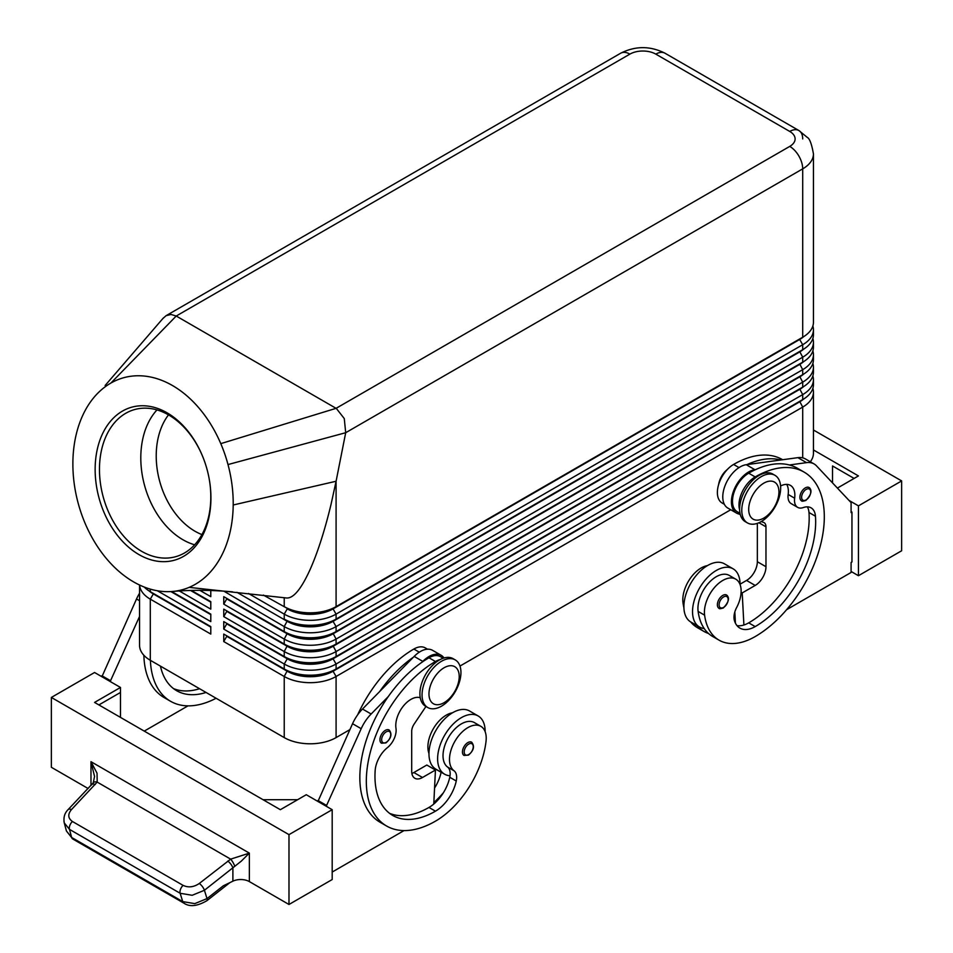 <?xml version="1.0" encoding="UTF-8"?>
<svg xmlns="http://www.w3.org/2000/svg" width="953" height="953" viewBox="0 0 953 953"><rect width="100%" height="100%" fill="white"/><g stroke="black" fill="none" stroke-linecap="round" stroke-linejoin="round"><path stroke-width="1.43" d="M168.502 414.877A70.272 49.425 -105.6 0 0 195.008 531.25A70.272 49.425 -105.6 0 0 201.917 534.585M385.334 730.367A7.636 4.408 -60 0 1 389.158 729.986C392.314 734.024 391.242 738.337 385.953 742.899L381.522 743.209A7.636 4.408 -60 0 1 380.759 735.919A7.636 4.408 -60 0 1 385.334 730.367M467.863 742.59A7.636 4.408 -60 0 1 471.675 742.208C474.844 746.259 473.772 750.559 468.471 755.121L464.04 755.443A7.636 4.408 -60 0 1 463.289 748.141A7.636 4.408 -60 0 1 467.863 742.59M420.249 697.739A21.383 12.341 120 0 0 403.179 706.292A21.383 12.341 120 0 0 395.983 728.378A15.272 8.815 -60 0 1 387.383 747.664A21.383 12.341 120 0 0 375.172 770.429A85.544 49.389 120 0 0 392.684 815.423A85.544 49.389 120 0 0 435.45 811.182A30.556 17.642 120 0 0 456.249 781.007A15.272 8.815 120 0 0 453.997 770.739A25.969 14.998 -60 0 1 449.685 756.301A25.969 14.998 -60 0 1 462.062 732.059A25.969 14.998 -60 0 1 480.848 726.329L474.368 722.588A25.969 14.998 120 0 0 455.582 728.318A25.969 14.998 120 0 0 443.205 752.56A25.969 14.998 120 0 0 447.517 766.998A15.272 8.815 -60 0 1 450.03 775.742A33.605 19.405 -60 0 1 444.574 774.181A33.605 19.405 -60 0 1 437.618 758.802A33.605 19.405 -60 0 1 452.282 724.983A33.605 19.405 -60 0 1 478.18 715.977A33.605 19.405 -60 0 1 485.137 731.356A33.605 19.405 -60 0 1 485.137 731.678M478.18 715.977L469.543 710.986A33.605 19.405 120 0 0 443.645 719.991A33.605 19.405 120 0 0 428.969 753.811A33.605 19.405 120 0 0 435.938 769.202L444.574 774.181M480.848 726.329A25.969 14.998 -60 0 1 486.03 741.339A72.261 41.718 -60 0 1 435.45 821.164A97.766 56.441 -60 0 1 386.573 826.001A97.766 56.441 -60 0 1 371.587 747.664A97.766 56.441 -60 0 1 435.45 661.513A22.908 13.235 -60 0 1 440.036 659.631M357.661 714.821A97.766 56.441 -60 0 1 413.852 649.041A22.908 13.235 -60 0 1 425.312 647.909L427.54 649.196M428.981 753.501A25.969 14.998 -60 0 1 428.076 743.828A25.969 14.998 -60 0 1 452.461 712.808M153.278 593.385A32.378 18.703 0 0 0 153.326 593.421L150.3 591.67A36.667 21.169 180 0 1 144.213 587.024M139.555 585.011L139.555 645.3A36.667 21.169 -0 0 0 150.3 660.274L150.3 599.151L210.792 634.079L210.792 626.597L150.3 591.67L150.3 589.109M799.722 401.32A32.378 18.703 180 0 1 799.674 401.344L333.062 670.745A32.378 18.703 180 0 1 310.154 676.225A32.378 18.703 180 0 1 287.258 670.745L223.752 634.079L223.752 641.56L284.232 676.487A36.667 21.169 0 0 0 310.154 682.682A36.667 21.169 0 0 0 336.087 676.487L802.7 407.086A36.667 21.169 0 0 0 813.445 392.112L813.445 453.235A36.667 21.169 0 0 1 810.324 461.764M223.752 641.56L226.766 636.318L287.258 671.246A32.378 18.703 0 0 0 310.154 676.725A32.378 18.703 0 0 0 333.062 671.246L336.087 668.994A36.667 21.169 180 0 1 310.154 675.2A36.667 21.169 180 0 1 284.232 668.994L223.752 634.079M799.722 388.848A32.378 18.703 180 0 1 799.674 388.872L336.087 656.522A36.667 21.169 180 0 1 310.154 662.728A36.667 21.169 180 0 1 284.232 656.522L223.752 621.606L223.752 629.087L284.232 664.015L284.232 668.994L287.258 670.745L284.232 676.487L284.232 737.598A36.667 21.169 0 0 0 310.154 743.793A36.667 21.169 0 0 0 336.087 737.598L336.087 676.487L333.062 671.246L799.674 401.844A32.378 18.703 0 0 0 803.76 398.962M336.087 619.105A36.667 21.169 180 0 1 310.154 625.311A36.667 21.169 180 0 1 284.232 619.105L287.258 620.856A32.378 18.703 180 0 0 310.154 626.335A32.378 18.703 180 0 0 333.062 620.856L336.087 619.105L336.087 614.125L802.7 344.724A36.667 21.169 0 0 0 813.445 329.75L813.445 334.741A36.667 21.169 180 0 1 802.7 349.703L336.087 619.105M248.53 593.505L284.232 614.125A36.667 21.169 0 0 0 310.154 620.32A36.667 21.169 0 0 0 336.087 614.125L333.062 608.884L799.674 339.482A32.378 18.703 0 0 0 803.76 336.6M110.929 383.035A109.988 77.36 -105.6 0 0 100.268 390.825A109.988 77.36 -105.6 0 0 97.682 393.303A109.988 77.36 -105.6 0 0 81.767 417.569A109.988 77.36 -105.6 0 0 87.509 528.712A109.988 77.36 -105.6 0 0 171.909 591.515A109.988 77.36 -105.6 0 0 189.135 587.37A109.988 77.36 -105.6 0 0 233.199 504.995A109.988 77.36 -105.6 0 0 228.005 464.564A109.988 77.36 -105.6 0 0 220.786 443.645A109.988 77.36 -105.6 0 0 110.929 383.035L176.222 316.027L629.885 54.118A18.333 10.578 -120 0 0 620.713 53.201L166.072 315.693L171.004 314.454L176.222 316.027L336.397 408.515L344.271 418.57L345.701 432.71L802.7 168.86A36.667 21.169 0 0 0 813.445 153.886L813.445 322.269A36.667 21.169 180 0 1 802.7 337.231L336.087 606.632A36.667 21.169 180 0 1 310.154 612.839A36.667 21.169 180 0 1 284.232 606.632L287.258 608.383A32.378 18.703 180 0 0 310.154 613.863A32.378 18.703 180 0 0 333.062 608.383L336.087 606.632L336.087 481.253L331.036 504.387C324.735 530.535 317.778 552.216 310.154 569.429C301.267 589.014 293.393 598.532 286.519 597.984L286.329 597.96M799.722 363.903A32.378 18.703 180 0 1 799.674 363.927L336.087 631.577A36.667 21.169 180 0 1 310.154 637.783A36.667 21.169 180 0 1 284.232 631.577L223.752 596.661L223.752 604.142L226.766 598.901L287.258 633.828A32.378 18.703 0 0 0 310.154 639.308A32.378 18.703 0 0 0 333.062 633.828L799.674 364.427A32.378 18.703 0 0 0 803.76 361.544M223.752 591.098L284.232 626.597A36.667 21.169 0 0 0 310.154 632.792A36.667 21.169 0 0 0 336.087 626.597L802.7 357.196A36.667 21.169 0 0 0 813.445 342.222L813.445 347.214A36.667 21.169 180 0 1 802.7 362.176L336.087 631.577L336.087 626.597L333.062 621.356L799.674 351.955A32.378 18.703 0 0 0 803.76 349.072M799.722 376.375A32.378 18.703 180 0 1 799.674 376.399L336.087 644.049A36.667 21.169 180 0 1 310.154 650.256A36.667 21.169 180 0 1 284.232 644.049L223.752 609.134L223.752 616.615L226.766 611.373L287.258 646.301A32.378 18.703 0 0 0 310.154 651.781A32.378 18.703 0 0 0 333.062 646.301L799.674 376.9A32.378 18.703 0 0 0 803.76 374.017M223.752 604.142L284.232 639.07A36.667 21.169 0 0 0 310.154 645.264A36.667 21.169 0 0 0 336.087 639.07L802.7 369.669A36.667 21.169 0 0 0 813.445 354.695L813.445 359.686A36.667 21.169 180 0 1 802.7 374.648L336.087 644.049L336.087 639.07L333.062 633.328A32.378 18.703 180 0 1 310.154 638.808A32.378 18.703 180 0 1 287.258 633.328L223.752 596.661M223.752 616.615L284.232 651.542A36.667 21.169 0 0 0 310.154 657.737A36.667 21.169 0 0 0 336.087 651.542L802.7 382.141A36.667 21.169 0 0 0 813.445 367.167L813.445 372.158A36.667 21.169 180 0 1 802.7 387.121L336.087 656.522L336.087 651.542L333.062 645.8A32.378 18.703 180 0 1 310.154 651.28A32.378 18.703 180 0 1 287.258 645.8L223.752 609.134M223.752 629.087L226.766 623.846L287.258 658.773L284.232 664.015A36.667 21.169 0 0 0 310.154 670.209A36.667 21.169 0 0 0 336.087 664.015L802.7 394.613A36.667 21.169 0 0 0 813.445 379.639L813.445 384.631A36.667 21.169 180 0 1 802.7 399.593L336.087 668.994L336.087 664.015L333.062 658.773L799.674 389.372A32.378 18.703 0 0 0 803.76 386.489M629.885 54.118A18.333 10.578 180 0 1 655.807 54.118L789.739 131.443A18.333 10.578 180 0 1 789.739 146.405A18.333 10.578 60 0 1 798.9 156.078A18.333 10.578 60 0 1 802.7 168.86L802.7 337.231L333.062 608.884A32.378 18.703 0 0 1 310.154 614.363A32.378 18.703 0 0 1 287.258 608.884L284.232 614.125L284.232 619.105M287.258 658.273L284.232 656.522L287.258 658.773A32.378 18.703 0 0 0 310.154 664.253A32.378 18.703 0 0 0 333.062 658.773L333.062 658.273A32.378 18.703 180 0 1 310.154 663.753A32.378 18.703 180 0 1 287.258 658.273L223.752 621.606M236.952 592.313L287.258 621.356A32.378 18.703 0 0 0 310.154 626.836A32.378 18.703 0 0 0 333.062 621.356L802.7 349.703L802.7 344.724L799.674 339.482L802.7 337.231L799.674 338.982A32.378 18.703 180 0 0 799.722 338.958M441.501 661.263A27.494 15.879 120 0 0 423.537 685.493A27.494 15.879 120 0 0 427.754 707.531A27.494 15.879 120 0 0 441.501 706.161A27.494 15.879 120 0 0 459.465 681.943A27.494 15.879 120 0 0 455.248 659.905A27.494 15.879 120 0 0 441.501 661.263M444.098 667.755A21.383 12.341 120 0 0 428.969 693.939A21.383 12.341 120 0 0 444.098 702.671A21.383 12.341 120 0 0 459.215 676.487A21.383 12.341 120 0 0 444.098 667.755M455.248 659.905L453.092 658.654A27.494 15.879 120 0 0 439.345 660.024A27.494 15.879 120 0 0 421.381 684.254A27.494 15.879 120 0 0 425.598 706.28L427.754 707.531M761.221 521.577A27.494 15.879 -60 0 1 747.474 522.935A27.494 15.879 -60 0 1 743.257 500.909A27.494 15.879 -60 0 1 761.221 476.679A27.494 15.879 -60 0 1 774.968 475.321A27.494 15.879 -60 0 1 779.185 497.347A27.494 15.879 -60 0 1 761.221 521.577L763.52 522.375A9.161 5.289 -60 0 1 764.08 522.625A9.161 5.289 -60 0 1 765.974 526.818L765.974 566.725A15.272 8.815 -60 0 1 755.181 585.44L742.208 592.921L743.9 625.001A30.556 17.642 120 0 0 748.701 622.857A85.544 49.389 120 0 0 808.978 512.488A21.383 12.341 120 0 0 807.334 506.841M763.818 518.087A21.383 12.341 -60 0 1 748.701 509.355A21.383 12.341 -60 0 1 763.818 483.159A21.383 12.341 -60 0 1 778.935 491.891A21.383 12.341 -60 0 1 763.818 518.087M746.437 522.244A27.494 15.879 -60 0 1 745.317 521.696A27.494 15.879 -60 0 1 741.1 499.658A27.494 15.879 -60 0 1 759.064 475.428A27.494 15.879 -60 0 1 772.812 474.07L774.968 475.321M655.807 54.118A18.333 10.578 -60 0 1 664.968 53.201L798.9 130.537A18.333 10.578 -60 0 1 802.7 138.924M162.927 318.481L166.072 315.693M203.275 457.988A76.383 53.725 -105.6 0 0 168.633 414.948A76.383 53.725 -105.6 0 0 134.587 409.564A76.383 53.725 -105.6 0 0 99.588 474.344A76.383 53.725 -105.6 0 0 141.628 551.31A76.383 53.725 -105.6 0 0 175.674 556.695A76.383 53.725 -105.6 0 0 209.338 479.693M138.995 554.61A79.433 55.87 74.4 0 1 96.872 451.281A79.433 55.87 74.4 0 1 167.085 412.816A79.433 55.87 74.4 0 1 203.192 457.774A79.433 55.87 74.4 0 1 209.374 479.919A79.433 55.87 74.4 0 1 138.995 554.61M156.971 409.921A76.383 53.725 -105.6 0 0 142.843 478.168A76.383 53.725 -105.6 0 0 182.964 539.767A76.383 53.725 -105.6 0 0 194.626 544.794M718.622 484.577A15.272 8.815 -60 0 1 727.318 469.507M707.376 565.641A25.969 14.998 120 0 0 682.991 602.689A72.261 41.718 120 0 0 683.897 607.621M782.663 459.727L782.449 459.608A97.766 56.441 120 0 0 733.572 464.456A22.908 13.235 120 0 0 720.873 478.882A22.908 13.235 120 0 0 722.112 503.005L724.34 504.292M780.59 485.982A21.383 12.341 -60 0 1 790.43 485.387A21.383 12.341 -60 0 1 794.647 498.205A15.272 8.815 120 0 0 797.661 507.365A15.272 8.815 120 0 0 803.248 507.568A21.383 12.341 -60 0 1 811.086 507.842A21.383 12.341 -60 0 1 815.458 516.24A85.544 49.389 -60 0 1 755.181 626.597A30.556 17.642 -60 0 1 739.897 628.11A30.556 17.642 -60 0 1 734.382 620.427A15.272 8.815 -60 0 1 736.633 607.561A25.969 14.998 120 0 0 740.946 588.144A25.969 14.998 120 0 0 735.752 579.162A25.969 14.998 120 0 0 714.559 587.429A25.969 14.998 120 0 0 704.601 615.161A72.261 41.718 120 0 0 719.038 640.154A72.261 41.718 120 0 0 755.181 636.568A97.766 56.441 120 0 0 819.044 550.429A97.766 56.441 120 0 0 804.058 472.08A97.766 56.441 120 0 0 755.181 476.929A22.908 13.235 120 0 0 742.47 491.355A22.908 13.235 120 0 0 739.635 509.891M740.005 513.333L737.241 511.737A22.908 13.235 -60 0 1 735.99 487.614A22.908 13.235 -60 0 1 748.701 473.188A97.766 56.441 -60 0 1 755.622 469.591L754.859 469.686A24.444 14.116 120 0 0 734.191 489.413A24.444 14.116 120 0 0 736.478 513.059A24.444 14.116 120 0 0 737.956 513.727L740.278 514.513M740.052 584.499A33.605 19.405 120 0 0 740.052 584.189L746.533 580.448A15.272 8.815 120 0 0 757.337 561.734L757.337 523.364M740.052 584.189A33.605 19.405 120 0 0 733.095 568.81A33.605 19.405 120 0 0 707.197 577.804A33.605 19.405 120 0 0 692.533 611.623A33.605 19.405 120 0 0 699.49 627.014A33.605 19.405 120 0 0 704.184 628.515A72.261 41.718 -60 0 1 698.12 611.421A25.969 14.998 -60 0 1 708.067 583.689A25.969 14.998 -60 0 1 729.271 575.421L735.752 579.162M699.49 627.014L690.842 622.023A33.605 19.405 -60 0 1 683.885 606.644A33.605 19.405 -60 0 1 698.561 572.824A33.605 19.405 -60 0 1 724.447 563.819L733.095 568.81M726.591 595.041C729.879 597.829 728.807 602.129 723.387 607.943C720.611 608.836 719.134 608.943 718.955 608.264A7.636 4.408 -60 0 1 717.788 602.141A7.636 4.408 -60 0 1 722.767 595.411A7.636 4.408 -60 0 1 726.591 595.041A7.636 4.408 -60 0 1 727.342 595.696M809.109 487.519C812.397 490.318 811.325 494.619 805.904 500.432C803.129 501.326 801.652 501.433 801.473 500.754A7.636 4.408 -60 0 1 800.306 494.631A7.636 4.408 -60 0 1 805.297 487.9A7.636 4.408 -60 0 1 809.109 487.519A7.636 4.408 -60 0 1 809.871 488.186M288.985 904.48L332.192 879.536L332.192 809.693L288.985 834.637L288.985 904.48L249.364 881.596A12.222 7.052 0 0 0 241.264 879.536A12.222 7.052 0 0 0 232.889 881.18L223.324 885.79L207.015 898.608L204.418 890.269L241.264 861.167L249.364 853.126L230.65 859.141L199.308 883.455C193.816 887.207 188.408 887.839 183.107 885.385L72.44 821.498A6.111 3.526 120 0 0 69.855 825.369A6.111 3.526 120 0 0 69.486 829.372L180.141 893.271L192.172 895.284L204.418 890.269A6.111 2.109 -128.2 0 0 202.405 886.588A6.111 2.109 -128.2 0 0 199.308 883.455M72.44 821.498C67.949 818.293 67.615 814.338 71.427 809.621L97.182 782.091L97.039 773.205L90.976 761.685L94.55 776.457L93.287 782.806A6.111 3.264 -146.4 0 0 93.227 782.913M95.217 784.545A6.111 2.716 -136.5 0 0 92.298 784.2A6.111 2.716 -136.5 0 0 91.976 784.438A6.111 2.716 -136.5 0 0 91.976 784.45A6.111 2.716 -136.5 0 0 91.75 784.784M232.889 881.18L232.889 867.885A6.111 2.109 -128.2 0 0 230.876 864.204A6.111 2.109 -128.2 0 0 227.779 861.071M206.753 900.788A6.111 2.109 -128.2 0 0 206.872 900.716A6.111 2.109 -128.2 0 0 207.015 898.608L194.769 903.623L182.738 901.609L71.654 837.473L66.436 831.004L72.762 838.985A6.111 3.526 120 0 1 72.75 838.985A6.111 3.526 120 0 1 71.654 837.473L69.486 829.372L64.268 822.904L66.436 831.016M63.982 821.272L64.268 822.915C63.315 817.448 64.625 812.992 68.199 809.526L68.187 809.526A6.111 2.716 -136.5 0 0 68.116 809.597M234.795 866.337A6.111 1.394 -120 0 0 230.65 859.141L97.182 782.091A6.111 3.264 -146.4 0 0 93.287 782.806L68.187 809.526A6.111 2.716 -136.5 0 1 68.509 809.288A6.111 2.716 -136.5 0 1 71.427 809.621M851.089 571.466L858.439 575.707L901.645 550.763L901.645 480.92L813.445 429.994M88.117 788.512L51.355 767.284L51.355 697.441L94.561 672.496L120.483 687.458L120.483 717.395M288.985 834.637L51.355 697.441M263.064 799.71L297.634 799.71M332.192 809.693L306.27 794.719L280.349 809.693L94.561 702.421L120.483 687.458M98.886 704.922L120.483 692.45M101.911 676.737L136.517 598.984A30.556 17.642 -60 0 1 139.555 593.231M379.651 691.556L413.411 657.189A97.766 56.441 -60 0 0 379.651 691.556L362.509 709.02A30.556 17.642 120 0 0 352.55 723.708L317.933 801.461M858.439 575.707L858.439 505.864L901.645 480.92M832.517 482.873L832.517 465.957L854.114 478.43M813.445 449.947L858.439 475.928L837.401 488.079M858.439 505.864L849.04 500.432M786.606 609.694L851.089 572.467L851.089 562.484L851.958 561.984L851.958 512.095L851.089 511.606M851.958 512.095L851.089 512.595L851.089 502.624L816.483 465.838A30.556 17.642 120 0 0 814.088 463.944A30.556 17.642 120 0 0 806.524 462.646L789.37 464.981A97.766 56.441 -60 0 1 797.578 468.34L804.058 472.08M797.661 507.365L791.181 503.625A15.272 8.815 -60 0 1 788.167 494.464A21.383 12.341 120 0 0 786.69 484.386M736.478 513.059L727.83 508.068A24.444 14.116 -60 0 1 725.555 484.422A24.444 14.116 -60 0 1 746.223 464.707L797.875 457.654A30.556 17.642 -60 0 1 805.452 458.953L814.088 463.944M735.418 623.155L734.834 611.921M742.208 592.921L741.1 592.278M755.622 469.591A97.766 56.441 -60 0 1 789.37 464.981M719.038 640.154L712.558 636.413A72.261 41.718 -60 0 1 704.184 628.515M737.003 625.633A30.556 17.642 120 0 0 743.9 625.001M780.733 459.989A97.766 56.441 120 0 0 746.985 464.599M735.251 620.01A30.556 17.642 -60 0 1 734.346 620.272M690.675 621.916A72.261 41.718 120 0 0 697.441 627.682L703.922 631.422A72.261 41.718 120 0 0 708.496 633.471M697.155 625.668A72.261 41.718 120 0 0 703.922 631.422M97.682 393.303L100.268 390.825M286.519 597.984L189.135 587.37M228.005 464.564L345.701 432.71L336.087 481.253L233.199 504.995M813.445 329.75A36.667 21.169 0 0 0 812.861 326.009M263.373 595.089L287.258 608.383M813.445 342.222A36.667 21.169 0 0 0 812.861 338.482M799.722 351.431A32.378 18.703 180 0 1 799.674 351.454L802.7 349.703L799.674 351.454L802.7 357.196L802.7 362.176L799.674 363.927L802.7 362.176L799.674 363.927L802.7 369.669L802.7 374.648L799.674 376.399L802.7 374.648L799.674 376.399L802.7 382.141L802.7 387.121L799.674 388.872L802.7 387.121L799.674 388.872L802.7 394.613L802.7 399.593L799.674 401.344L802.7 399.593L799.674 401.344L802.7 407.086L802.7 457.857M813.445 354.695A36.667 21.169 0 0 0 812.861 350.954M287.258 633.328L284.232 631.577L287.258 633.328L284.232 639.07L284.232 644.049L287.258 645.8L284.232 644.049M813.445 367.167A36.667 21.169 0 0 0 812.861 363.427M813.445 379.639A36.667 21.169 0 0 0 812.861 375.899M199.844 590.348L210.792 596.661L210.792 590.467M210.792 601.653L191.458 590.491L210.792 601.653L210.792 609.134L179.402 591.015M210.792 614.125L171.659 591.527L210.792 614.125L210.792 621.606L157.352 590.753M284.232 737.598L150.3 660.274M813.445 392.112A36.667 21.169 0 0 0 812.861 388.371M730.737 509.748L459.977 666.064M349.882 729.629L336.087 737.598M210.792 602.153L190.636 590.515M210.792 614.625L170.885 591.575M139.591 585.023A36.667 21.169 -0 0 0 150.3 599.151L153.326 593.922A32.378 18.703 180 0 1 149.24 591.027M210.792 627.098L153.326 593.922L210.792 626.597M216.105 698.263A97.766 56.441 -60 0 1 170.551 701.277A97.766 56.441 -60 0 1 150.383 660.31M160.438 666.123A85.544 49.389 120 0 0 176.65 690.699A85.544 49.389 120 0 0 206.051 692.462M170.551 701.277L164.071 697.536A97.766 56.441 -60 0 1 143.855 655.235M173.541 688.614A85.544 49.389 120 0 0 199.57 688.709M144.248 731.118L187.991 705.863M101.911 675.737L110.548 680.728L110.548 681.717M139.555 616.4L110.548 680.728M434.437 769.44A30.556 17.642 120 0 0 434.639 768.535A15.272 8.815 120 0 0 434.675 768.356M443.348 792.825A72.261 41.718 -60 0 1 433.841 802.533M434.568 788.06A30.556 17.642 120 0 0 441.12 772.275A15.272 8.815 120 0 0 441.144 772.204M450.03 775.742A15.272 8.815 -60 0 1 449.768 777.267A30.556 17.642 -60 0 1 433.77 804.046A30.556 17.642 -60 0 1 428.969 807.441A85.544 49.389 -60 0 1 389.563 813.338M443.205 658.237L440.429 656.641A22.908 13.235 120 0 0 428.969 657.773A97.766 56.441 120 0 0 422.048 662.18A97.766 56.441 120 0 0 388.288 696.548A97.766 56.441 120 0 0 380.092 822.26L386.573 826.001M425.943 706.483L414.15 724.077A9.161 5.289 120 0 0 411.696 731.356L411.696 771.275A15.272 8.815 120 0 0 414.853 778.267A15.272 8.815 120 0 0 422.489 777.505L435.45 770.024L433.77 804.046M422.048 662.18L422.81 661.394A24.444 14.116 -60 0 1 441.191 655.319A24.444 14.116 -60 0 1 444.015 657.975M441.191 655.319L432.555 650.327A24.444 14.116 120 0 0 414.162 656.414L413.411 657.189M435.45 770.024L426.813 765.033L413.852 772.526A15.272 8.815 -60 0 1 411.875 773.455M404.024 830.587L332.192 872.055M326.581 806.441L326.581 805.452L317.933 800.46M326.581 805.452L361.187 728.7A30.556 17.642 -60 0 1 371.146 714L388.288 696.548M386.203 731.856A6.421 3.705 -60 0 1 390.742 734.477A6.421 3.705 -60 0 1 386.203 742.339A6.421 3.705 -60 0 1 382.224 741.922A6.421 3.705 -60 0 1 382.356 736.526A6.421 3.705 -60 0 1 386.203 731.856M468.721 744.079A6.421 3.705 -60 0 1 473.26 746.699A6.421 3.705 -60 0 1 468.721 754.562A6.421 3.705 -60 0 1 464.754 754.145A6.421 3.705 -60 0 1 464.885 748.748A6.421 3.705 -60 0 1 468.721 744.079M413.852 649.041L419.284 652.186M287.258 645.8L284.232 651.542L284.232 656.522M287.258 620.856L284.232 626.597L284.232 631.577M620.713 53.201L620.713 53.201C635.46 45.804 650.22 45.804 664.968 53.201L798.9 130.537A18.333 10.578 -60 0 0 789.739 131.443M682.991 602.689L684.051 603.297M748.701 473.188L755.181 476.929M727.473 597.15A6.421 3.705 120 0 0 723.637 596.912A6.421 3.705 120 0 0 719.098 604.774A6.421 3.705 120 0 0 723.637 607.383A6.421 3.705 120 0 0 727.604 602.391A6.421 3.705 120 0 0 727.473 597.15M810.002 489.628A6.421 3.705 120 0 0 806.155 489.401A6.421 3.705 120 0 0 801.616 497.252A6.421 3.705 120 0 0 806.155 499.872A6.421 3.705 120 0 0 810.133 494.881A6.421 3.705 120 0 0 810.002 489.628M249.364 881.596L249.364 853.126L90.976 761.685L90.976 785.486M183.977 903.206A6.111 3.526 -60 0 1 183.846 903.134A6.111 3.526 -60 0 1 183.834 903.122A6.111 3.526 -60 0 1 182.738 901.609L180.141 893.271A6.111 3.526 -60 0 1 180.522 889.256A6.111 3.526 -60 0 1 183.107 885.385M754.859 469.686L746.223 464.707M806.524 462.646L797.875 457.654M755.181 585.44L746.533 580.448M765.974 566.725L757.337 561.734M765.974 526.818L758.933 522.744M788.167 494.464L794.647 498.205M808.978 512.488L815.458 516.24M748.701 622.857L755.181 626.597M698.12 611.421L704.601 615.161M733.572 464.456L739.004 467.589M734.227 614.494L734.989 614.947M789.739 146.405L336.087 408.325L220.786 443.645M284.232 597.674L284.232 606.632M287.258 670.745L284.232 668.994M136.517 598.984L139.555 600.735M434.639 768.535L441.12 772.275M428.969 657.773L435.45 661.513M447.517 766.998L453.997 770.739M449.768 777.267L456.249 781.007M428.969 807.441L435.45 811.182M422.81 661.394L414.162 656.414M422.489 777.505L413.852 772.526M361.187 728.7L352.55 723.708M371.146 714L362.509 709.02M419.665 697.56L420.285 697.93M153.326 593.421L150.3 591.67M745.317 521.696L747.474 522.935M229.864 882.633L206.872 900.704C197.259 906.291 189.576 907.101 183.846 903.122M183.834 903.122L72.75 838.985M163.32 318.016L105.128 385.5M232.592 591.861C211.685 589.955 191.458 589.836 171.909 591.503M813.445 153.886C811.682 143.927 809.597 138.411 807.191 137.339L798.9 130.537"/></g></svg>

